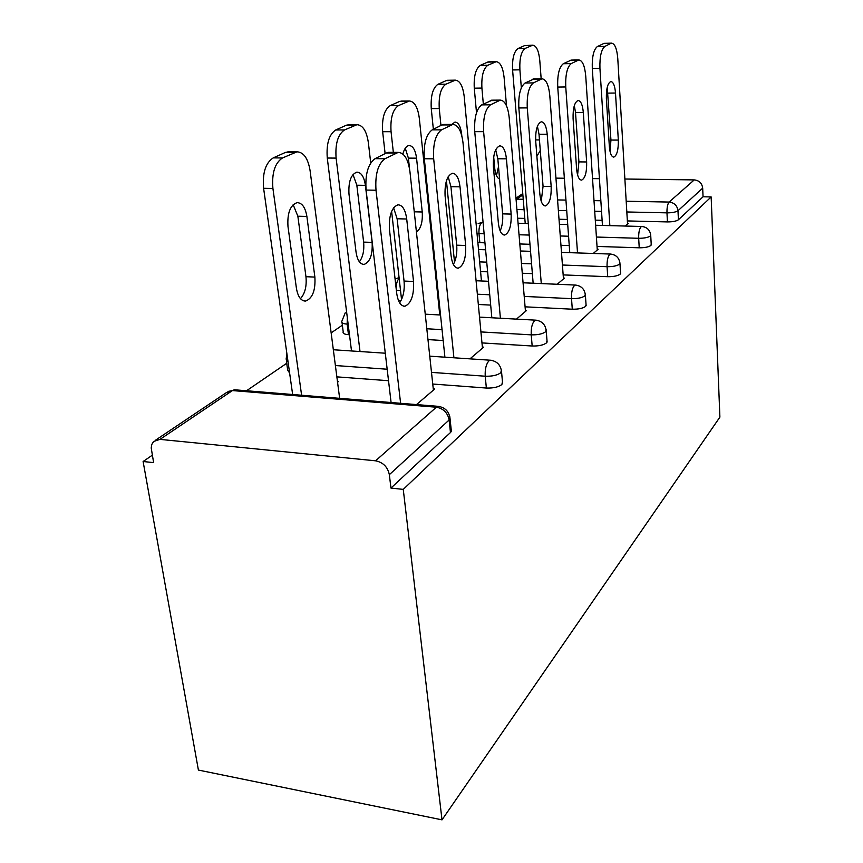 <?xml version="1.0" encoding="UTF-8"?>
<svg xmlns="http://www.w3.org/2000/svg" width="863" height="863" viewBox="0 0 863 863"><rect width="100%" height="100%" fill="white"/><g stroke="black" fill="none" stroke-linecap="round" stroke-linejoin="round"><path stroke-width="1.29" d="M435.006 261.834L434.294 262.32M342.363 325.211L331.155 332.881M286.71 363.28L246.527 390.766M152.32 455.2L143.107 461.5L198.404 770.066L442.007 819.85L719.893 417.142L711.155 196.926L403.258 489.386L442.007 819.85M159.979 439.375L375.556 460.81L436.354 407.217L232.427 390.572L159.979 439.375L153.592 441.489L151.705 444.628L151.219 447.962L153.625 462.633L143.107 461.5M449.99 428.124L451.371 431.36L450.454 432.546L449.138 419.99L389.342 474.672L390.961 488.07L403.258 489.386M450.454 432.546L390.961 488.07M389.342 474.672C387.681 466.937 383.075 462.32 375.556 460.81M626.193 201.241L669.116 202.061L694.251 179.903L624.888 179.019M599.429 178.684L592.536 178.598M564.359 178.242L555.945 178.134M416.495 404.585L434.736 388.986L433.269 388.879M337.562 382.244L338.361 381.64L337.476 381.575M484.963 242.848L477.865 242.525M651.209 244.272L650.896 245.459C648.663 247.034 644.769 247.81 639.224 247.8L597.023 246.44M569.246 245.545L560.95 245.286M529.968 244.294L519.806 243.959M711.155 196.926L703.054 196.786L678.415 219.774C676.376 221.187 672.709 221.899 667.423 221.92L627.358 220.928M602.126 220.313L595.287 220.141M567.358 219.45L559.008 219.245M524.812 218.404L517.649 218.231M593.248 253.463L598.156 249.267L597.218 249.245M586.053 304.628L585.621 306.387C582.881 308.35 578.437 309.299 572.288 309.202L525.082 306.829M490.68 305.092L478.329 304.477M439.235 302.503L438.469 302.471M401.047 300.583L398.426 300.453M516.473 319.105L526.538 310.497L525.384 310.432M438.889 306.451L439.461 306.02L438.836 305.987M289.612 372.978L287.692 370.249L286.376 360.896M502.46 381.824L501.878 384.542C498.426 387.099 493.248 388.264 486.354 388.048L432.751 384.035M388.523 380.723L336.861 376.861M469.99 358.846L483.658 347.153L482.363 347.077M349.472 334.758L348.479 334.693C344.337 334.337 342.579 333.366 343.194 331.77L342.039 322.665M547.013 340.712L546.516 342.881C543.453 345.114 538.674 346.16 532.169 346.009L481.975 342.913M443.172 340.529L427.972 339.591M557.218 284.261L564.434 278.102L563.399 278.059M435.686 268.393L435.632 267.843M620.529 272.708L620.163 274.143C617.692 275.901 613.55 276.753 607.714 276.699L563.161 274.898M532.363 273.647L522.266 273.237M487.627 271.823L480.572 271.543M625.319 226.041L628.361 223.452L627.498 223.431M703.054 196.786L702.687 188.145L677.984 210.734L678.415 219.774M694.251 179.903C699.181 180.464 701.997 183.204 702.687 188.145M393.604 207.789L397.12 218.76L404.057 281.058C404.779 290.108 403.301 297.368 399.623 302.848M391.09 402.514L366.085 190.065C365.038 174.304 368.048 163.841 375.092 158.663L386.365 152.978L389.645 152.341M375.092 158.663L384.952 158.727L398.21 152.395C404.283 152.773 408.199 159.224 409.957 171.748L433.399 390.13M400.605 403.291L376.009 190.227L366.085 190.065M406.71 219.008L413.539 281.478C414.121 295.06 411.273 303.291 405.017 306.192C400.756 306.257 397.972 301.899 396.678 293.118L389.45 229.418C388.814 215.621 391.64 207.422 397.919 204.811C402.46 204.984 405.394 209.709 406.71 219.008L397.12 218.76M384.952 158.727C377.972 163.927 374.984 174.434 376.009 190.227M314.876 277.099L306.883 216.44C305.351 207.422 302.093 202.827 297.088 202.643C290.205 205.157 287.174 213.107 287.983 226.484L296.419 288.296C297.918 296.818 301.004 301.058 305.696 301.036C312.568 298.264 315.621 290.281 314.876 277.099L305.955 276.699L297.854 216.203L293.15 204.671M339.644 398.328L310.087 170.604C308.048 158.458 303.69 152.19 297.012 151.823L282.492 157.951C274.866 162.988 271.672 173.15 272.913 188.458L263.603 188.296L292.643 394.51M301.608 395.243L272.913 188.458M294.714 152.438L285.545 152.384L273.237 157.886L282.492 157.951M300.453 298.652C305.006 293.582 306.84 286.257 305.955 276.699M285.545 152.384L289.148 151.78M263.603 188.296C262.341 173.032 265.545 162.902 273.237 157.886M448.188 176.721L450.939 186.699L456.7 245.178C457.282 252.967 456.171 259.385 453.377 264.445M444.909 357.174L424.305 158.76C423.474 144.078 426.106 134.445 432.19 129.86L441.921 124.952L444.445 124.434M432.19 129.86L441.511 129.849L452.848 124.412C458.134 124.865 461.522 131.014 463.021 142.87L482.471 348.177M453.916 357.778L433.679 158.835L424.305 158.76M460.022 186.84L465.675 245.48C466.128 258.059 463.679 265.621 458.318 268.156C454.585 268.123 452.158 263.927 451.058 255.567L445.081 195.847C444.585 183.085 447.023 175.556 452.395 173.258C456.354 173.506 458.9 178.026 460.022 186.84L450.939 186.699M441.511 129.849C435.481 134.445 432.87 144.099 433.679 158.835M495.696 149.817L497.822 158.77L502.633 213.873C503.097 220.572 502.266 226.246 500.152 230.896M491.845 317.778L474.736 131.661C474.078 117.897 476.398 108.975 481.705 104.887L492.169 100.184M481.705 104.887L490.529 104.811L500.335 100.108C504.974 100.604 507.94 106.473 509.213 117.724L525.47 311.414M500.4 318.242L483.614 131.651L474.736 131.661M506.43 158.835L511.144 214.078C511.5 225.804 509.364 232.783 504.726 235.027C501.425 234.919 499.299 230.874 498.35 222.913L493.388 166.71C492.989 154.833 495.114 147.875 499.763 145.836C503.248 146.127 505.47 150.464 506.43 158.835L497.822 158.77M490.529 104.811C485.276 108.911 482.967 117.853 483.614 131.651M537.412 126.3L539.019 134.24L543.064 186.322L541.23 201.316M533.151 283.226L518.846 107.961C518.307 95.016 520.378 86.699 525.049 83.031L534.1 78.911M525.049 83.031L533.42 82.902L541.986 78.781C546.096 79.32 548.706 84.93 549.796 95.631L563.463 278.932M541.274 283.571L527.271 107.897L518.846 107.961M547.207 134.24L551.166 186.451C551.435 197.422 549.558 203.905 545.502 205.912C542.568 205.75 540.691 201.856 539.871 194.24L535.707 141.176C535.394 130.076 537.271 123.603 541.328 121.769C544.424 122.104 546.376 126.257 547.207 134.24L539.019 134.24M533.42 82.902C528.803 86.591 526.754 94.919 527.271 107.897M574.327 105.62L575.513 112.503L578.922 161.888L577.595 174.995M569.763 252.665L557.735 87.055C557.304 74.833 559.159 67.066 563.302 63.733L571.209 60.097M563.302 63.733L571.274 63.571L578.814 59.935C582.482 60.486 584.79 65.868 585.74 76.063L597.272 250.033M577.52 252.924L565.75 86.947L557.735 87.055M583.312 112.46L586.646 161.953C586.862 172.255 585.179 178.317 581.608 180.13C578.976 179.925 577.315 176.171 576.603 168.878L573.097 118.619C572.859 108.188 574.521 102.147 578.091 100.496C580.853 100.842 582.59 104.833 583.312 112.46L575.513 112.503M571.274 63.571C567.185 66.904 565.341 74.703 565.75 86.947M607.218 87.336L610.95 140.065L610.022 151.37M602.45 225.448L592.298 68.479C591.953 56.915 593.625 49.612 597.325 46.57L604.089 43.344L611.619 43.15L603.237 43.592M611.619 43.15C614.909 43.722 616.959 48.878 617.779 58.619L627.541 224.143M609.85 225.642L599.936 68.339L592.298 68.479M597.325 46.57L604.931 46.386L610.777 43.398M615.502 93.031L618.318 140.076C618.48 149.795 616.98 155.48 613.809 157.12C611.446 156.883 609.947 153.269 609.332 146.279L606.376 98.533C606.193 88.716 607.681 83.053 610.853 81.532C613.323 81.909 614.877 85.739 615.502 93.031L608.059 93.118M604.931 46.386C601.274 49.428 599.612 56.742 599.936 68.339M372.126 242.384L365.405 185.351C364.1 176.786 361.252 172.384 356.872 172.136C350.961 174.358 348.328 181.672 348.986 194.078L356.052 252.136C357.336 260.259 360.044 264.348 364.175 264.402C370.076 261.964 372.73 254.628 372.126 242.384L363.636 242.104L356.829 185.211L352.989 174.509M370.723 162.945L368.361 142.611C366.613 131.09 362.827 125.113 356.98 124.682L344.51 129.957C337.897 134.423 335.103 143.797 336.106 158.102L327.271 158.037L351.511 350.961M360.022 351.532L336.106 158.102M355.103 125.178L346.397 125.2L335.729 129.968L344.51 129.957M359.375 261.802C362.935 257.034 364.359 250.464 363.636 242.104M346.397 125.2L349.181 124.704M327.271 158.037C326.246 143.776 329.062 134.412 335.729 129.968M416.43 232.05C420.864 228.814 422.794 222.125 422.234 211.985L416.559 158.177C415.427 150.022 412.924 145.793 409.051 145.513C406.333 145.955 404.272 148.781 402.87 154.013M439.774 314.963L419.299 118.145C417.8 107.195 414.467 101.478 409.31 100.993L398.49 105.588C392.708 109.579 390.227 118.285 391.058 131.705L382.654 131.715L385.114 153.603M393.345 152.363L391.058 131.705M391.619 211.37L401.543 299.58M407.768 101.403L399.483 101.489L390.141 105.664L398.49 105.588M409.515 168.544L408.393 158.112L405.265 148.231M399.483 101.489L401.673 101.068M382.654 131.715C381.813 118.328 384.305 109.644 390.141 105.664M461.791 135.685L461.651 134.218C460.659 126.44 458.447 122.384 455.006 122.071L451.781 124.412M481.457 280.982L464.208 96.57C462.902 86.138 459.957 80.669 455.384 80.151L445.901 84.196C440.799 87.789 438.587 95.912 439.267 108.555L431.263 108.609L433.355 129.277M454.521 262.19L446.441 180.777M440.939 125.448L439.267 108.555M454.089 80.496L446.193 80.626L437.94 84.304L445.901 84.196M446.193 80.626L447.951 80.27M431.263 108.609C430.572 95.998 432.795 87.897 437.94 84.304M493.69 156.807L494.682 168.048C495.394 174.38 497.023 178.026 499.591 178.997M506.495 105.782L504.1 77.411C502.956 67.454 500.335 62.201 496.247 61.672L487.865 65.243C483.334 68.511 481.349 76.117 481.91 88.069L474.272 88.177L476.505 112.708M483.334 104.067L481.91 88.069M495.146 61.963L487.617 62.114L480.27 65.394L487.865 65.243M496.452 175.588L498.512 166.667M487.617 62.114L489.041 61.823M474.272 88.177C473.69 76.246 475.696 68.662 480.27 65.394M536.905 156.386L540.27 150.41M541.166 78.792L539.763 60.281C538.76 50.755 536.419 45.717 532.73 45.178L525.287 48.36C521.22 51.338 519.429 58.501 519.893 69.827L512.59 69.957L525.222 223.431M521.338 87.799L519.893 69.827M531.802 45.415L524.596 45.599L518.027 48.533L525.287 48.36M524.596 45.599L532.73 45.178M512.59 69.957C512.115 58.662 513.927 51.521 518.027 48.533M451.371 431.36L450.065 418.825L449.138 419.99C447.681 412.773 443.42 408.512 436.354 407.217L439.45 406.495M449.785 416.527L450.065 418.825C449.17 411.532 445.157 407.368 438.016 406.333L234.434 389.774L226.311 392.665L155.901 439.936M522.881 194.919L516.603 199.148L523.237 199.277M557.574 199.925L565.945 200.087M593.992 200.626L600.853 200.755M667.423 221.92L666.97 212.859C666.872 207.541 667.595 203.948 669.116 202.061C674.273 202.676 677.228 205.567 677.984 210.734C675.945 212.115 672.277 212.827 666.97 212.859L626.829 211.964M516.052 199.159L516.603 199.148L516.085 199.612M486.354 388.048L485.233 376.214L431.5 372.385M387.174 369.224L335.383 365.534M227.961 391.446L235.998 389.903M286.937 354.013L286.117 359.127L288.037 361.802M502.622 383.582L501.554 371.802C500.723 364.973 496.959 361.112 490.249 360.195L488.9 360.907C486.106 364.1 484.887 369.202 485.233 376.214C492.147 376.43 497.336 375.265 500.81 372.751L501.371 370.033M532.169 346.009L531.241 334.855L480.928 331.921M442.05 329.655L426.818 328.76M348.145 324.175L347.142 324.11L348.479 334.693M572.288 309.202L571.522 298.652L524.208 296.419M489.731 294.79L477.358 294.197M438.177 292.341L437.412 292.309M400.529 290.561L396.365 290.367M607.714 276.699L607.067 266.699L562.417 265.017M531.565 263.851L521.446 263.463M486.732 262.158L479.677 261.888M639.224 247.8L638.685 238.285L596.409 237.045M568.577 236.225L560.26 235.977M529.213 235.06L519.041 234.768M484.121 233.733L478.987 233.582L479.828 242.676M601.543 211.413L594.693 211.262M566.711 210.637L558.361 210.453M524.089 209.698L516.915 209.536M429.752 356.171L491.274 360.281M345.265 312.784L341.856 321.252C341.23 322.816 342.999 323.765 347.142 324.11L347.336 317.767M547.12 342.093L546.247 330.982C545.47 324.574 541.921 320.96 535.599 320.141L534.488 320.723C532.05 323.549 530.972 328.264 531.241 334.855C537.757 334.995 542.557 333.959 545.632 331.759L546.117 329.601M479.526 317.109L536.344 320.195M399.148 278.339C397.153 280.54 396.16 284.003 396.182 288.738M586.128 305.729L585.394 295.222C584.672 289.17 581.328 285.782 575.341 285.049L574.413 285.534C572.266 288.059 571.306 292.438 571.522 298.652C577.681 298.738 582.137 297.8 584.887 295.858L585.308 294.121M523.064 282.784L575.891 285.081M434.65 258.35L434.704 258.889M620.583 273.593L619.968 263.625C619.3 257.908 616.128 254.714 610.454 254.056L609.677 254.456C607.768 256.732 606.905 260.82 607.067 266.699C612.913 266.732 617.077 265.89 619.548 264.164L619.914 262.751M561.479 252.384L610.864 254.067M477.012 233.442L478.987 233.582C478.717 228.253 479.634 224.596 481.737 222.632L482.935 222.33M651.252 244.995L650.734 235.513C650.119 230.087 647.099 227.066 641.694 226.473L641.036 226.807C639.343 228.878 638.555 232.708 638.685 238.285C644.24 238.285 648.145 237.519 650.378 235.977L650.691 234.801M595.621 225.265L642.018 226.484M396.117 153.031L386.365 152.978M413.539 281.478L404.057 281.058M297.854 216.203L306.883 216.44M451.144 124.93L441.921 124.952M465.675 245.48L456.7 245.178M498.922 100.518L490.184 100.604M511.144 214.078L502.633 213.873M540.81 79.126L532.514 79.256M551.166 186.451L543.064 186.322M577.832 60.227L569.925 60.388M586.646 161.953L578.922 161.888M618.318 140.076L610.95 140.065M356.829 185.211L365.405 185.351M414.262 211.802L422.234 211.985M408.393 158.112L416.559 158.177M535.632 139.925L539.461 139.935M515.966 198.166L522.773 193.592M385.286 353.215L333.345 349.752M440.529 315.006L425.243 314.175M488.49 281.284L476.085 280.745M436.797 279.04L436.031 279.008M399.062 277.595L395.75 278.792M530.54 251.327L520.4 250.982M485.599 249.785L478.523 249.547M567.725 224.542L559.386 224.326M528.275 223.506L518.07 223.247M483.075 222.33L478.145 223.485M398.21 152.395L388.479 152.341M405.017 306.192L403.453 306.117M297.012 151.823L287.864 151.769M303.97 300.95L305.696 301.036M452.848 124.412L443.647 124.445M458.318 268.156L457.185 268.113M500.335 100.108L491.608 100.184M504.726 235.027L503.895 235.006M541.986 78.781L533.701 78.911M545.502 205.912L544.887 205.901M578.814 59.935L570.928 60.097M356.98 124.682L348.296 124.704M362.924 264.358L364.175 264.402M409.31 100.993L401.047 101.079M455.384 80.151L447.498 80.281M496.247 61.672L488.717 61.834"/></g></svg>
